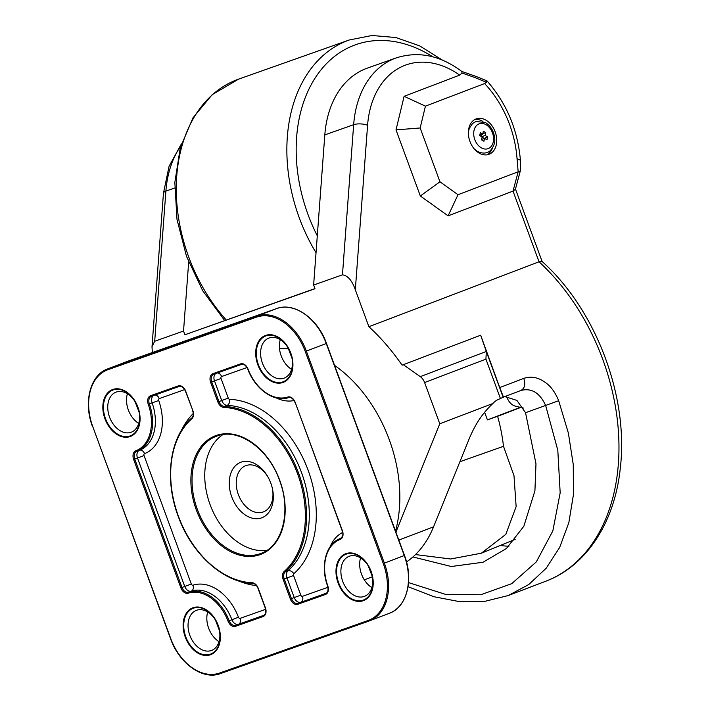 <?xml version="1.0" encoding="UTF-8"?>
<svg xmlns="http://www.w3.org/2000/svg" width="710" height="710" viewBox="0 0 710 710"><rect width="100%" height="100%" fill="white"/><g stroke="black" fill="none" stroke-linecap="round" stroke-linejoin="round"><path stroke-width="1.06" d="M241.036 462.174A29.687 20.697 69.1 0 1 267.617 476.383A29.687 20.697 69.1 0 1 272.56 489.341A29.687 20.697 69.1 0 1 261.537 517.892A29.687 20.697 69.1 0 1 231.771 496.938A29.687 20.697 69.1 0 1 241.036 462.174M267.918 476.916A24.743 17.244 -110.9 0 0 246.059 465.556A24.743 17.244 -110.9 0 0 245.784 465.653A24.743 17.244 -110.9 0 0 238.409 494.719A24.743 17.244 -110.9 0 0 263.144 511.99A24.743 17.244 -110.9 0 0 263.419 511.883A24.743 17.244 -110.9 0 0 272.436 488.746M288.136 347.935A21.442 14.945 -110.9 0 0 269.117 337.978A21.442 14.945 -110.9 0 0 268.877 338.067A21.442 14.945 -110.9 0 0 262.487 363.254A21.442 14.945 -110.9 0 0 283.92 378.217A21.442 14.945 -110.9 0 0 284.16 378.137A21.442 14.945 -110.9 0 0 291.952 357.946M368.428 566.172A21.442 14.945 -110.9 0 0 349.409 556.205A21.442 14.945 -110.9 0 0 349.169 556.294A21.442 14.945 -110.9 0 0 342.779 581.49A21.442 14.945 -110.9 0 0 364.212 596.453A21.442 14.945 -110.9 0 0 364.452 596.365A21.442 14.945 -110.9 0 0 372.244 576.174M215.574 620.238A21.442 14.945 -110.9 0 0 196.555 610.28A21.442 14.945 -110.9 0 0 196.315 610.369A21.442 14.945 -110.9 0 0 189.925 635.557A21.442 14.945 -110.9 0 0 211.358 650.52A21.442 14.945 -110.9 0 0 211.598 650.431A21.442 14.945 -110.9 0 0 219.39 630.24M135.273 402.011A21.442 14.945 -110.9 0 0 116.262 392.053A21.442 14.945 -110.9 0 0 116.023 392.142A21.442 14.945 -110.9 0 0 109.633 417.329A21.442 14.945 -110.9 0 0 131.066 432.292A21.442 14.945 -110.9 0 0 131.306 432.204A21.442 14.945 -110.9 0 0 139.098 412.013M360.547 557.918A21.442 14.945 -110.9 0 0 371.862 587.569M207.693 611.993A21.442 14.945 -110.9 0 0 218.999 641.645M127.401 393.757A21.442 14.945 -110.9 0 0 138.707 423.417M280.255 339.691A21.442 14.945 -110.9 0 0 291.57 369.342M222.851 434.627A62.675 43.692 -110.9 0 0 210.462 505.609A62.675 43.692 -110.9 0 0 266.978 550.303M489.057 154.292A18.824 13.499 70.5 0 0 495.225 131.971A18.824 13.499 70.5 0 0 476.277 118.881A18.824 13.499 70.5 0 0 476.055 118.96A18.824 13.499 70.5 0 0 469.887 141.281A18.824 13.499 70.5 0 0 488.835 154.372A18.824 13.499 70.5 0 0 489.057 154.292M487.158 154.798A18.824 13.499 70.5 0 0 492.412 148.15M482.969 121.463A18.824 13.499 70.5 0 0 474.706 119.599M424.598 382.539L439.774 423.764L492.926 403.484A26.385 18.913 -109.5 0 1 498.793 399.268L503.461 397.121L499.733 387.553L523.785 378.377C530.858 376.114 537.683 377.232 544.259 381.74C550.215 385.459 555.025 391.787 558.681 400.715L568.373 433.082L573.263 464.571L573.423 494.746L568.843 522.64L559.684 547.383L546.23 568.195L528.826 584.481L508.28 595.521L545.546 581.312A190.165 132.566 -110.9 0 0 602.763 359.42A190.165 132.566 -110.9 0 0 539.041 261.804L368.898 326.707A190.165 132.566 -110.9 0 1 402.082 365.162L480.679 335.218L486.297 351.459L485.933 359.136L424.598 382.539A9.896 6.896 -110.9 0 0 420.276 376.646L403.342 364.718M324.816 134.891A102.258 73.299 -109.5 0 1 367.452 68.08L396.295 57.874A102.258 73.299 70.5 0 0 353.66 124.694L324.816 134.891L313.625 285.029L314.991 288.748L184.902 334.765L314.929 288.588M508.946 546.185A150.085 104.627 69.1 0 1 500.177 545.502M504.872 396.579L516.907 400.422L525.542 412.714L535.979 463.808L534.923 490.832L523.829 526.261L506.434 548.502L483.013 562.249L451.285 566.509L412.936 556.951M492.926 403.484C481.478 414.241 475.203 424.82 469.461 438.114L433.553 526.847A124.188 86.576 69.1 0 1 406.528 561.938M395.523 531.089A124.188 86.576 -110.9 0 0 334.561 365.384M288.464 348.53A124.188 86.576 -110.9 0 0 279.527 348.761M458.021 194.726L448.099 215.858L513.019 191.096L518.167 171.784L520.306 170.915L520.403 160.212L517.04 158.632A92.362 66.207 70.5 0 0 484.619 83.558L425.432 106.145L420.16 127.969L439.96 181.796L458.021 194.726L518.167 171.784L517.04 158.632M439.96 181.796L420.329 195.978L448.099 215.858M420.16 127.969L396.011 129.886L420.329 195.978M425.432 106.145L404.114 96.32L396.011 129.886M486.394 82.271L486.989 80.887L476.073 76.449A9.896 1.695 -69.1 0 0 474.715 77.496L486.394 82.271L484.619 83.558M476.073 76.449L461.686 71.399L462.059 73.023L459.707 75.118L404.114 96.32M188.674 262.088L183.535 331.046L154.7 341.253L152.002 346.684L152.33 352.55M459.707 75.118A92.362 66.207 70.5 0 0 367.585 125.253L355.32 289.795C352.133 280.601 347.856 275.613 342.46 274.832L313.625 285.029M523.785 378.377C525.702 384.323 524.734 388.352 520.9 390.464C531.568 387.749 539.831 392.79 545.679 405.587L557.803 450.264L560.172 492.829L552.841 530.903L536.316 561.894L511.733 583.664L480.759 594.749L445.552 594.376L408.516 582.591M521.06 390.402L503.461 397.121L521.007 390.429M558.681 400.715L525.542 412.714M499.733 387.553L480.679 335.218L402.082 365.162M439.774 423.764L395.914 532.136M183.535 331.046L184.902 334.765M355.32 289.795L368.898 326.707M520.306 170.915L515.398 189.339L513.019 191.096L539.041 261.804L542.041 261.431C595.938 309.56 628.918 396.766 620.274 468.343C614.745 522.196 586.549 566.047 545.546 581.312M523.447 408.072L515.407 406.182C512.238 405.277 509.727 403.023 507.872 399.411L506.487 396.526M415.492 554.572L450.646 558.992L481.371 553.205L505.822 534.355L516.134 506.585L513.996 475.7L503.497 446.306L459.911 461.722M503.497 446.306A141.84 98.876 -110.9 0 0 497.621 416.282L487.415 419.894L484.61 412.261M520.323 407.336L487.415 419.894M520.767 407.442L497.621 416.282M483.945 141.272L484.548 138.388L486.962 139.79L487.557 136.906L485.143 135.504L485.747 132.619L483.332 131.208L482.729 134.092L480.324 132.69L479.72 135.574L482.134 136.977L481.54 139.861L483.945 141.272M481.628 139.417L484.548 138.388M483.776 138.654L487.557 136.906M481.691 136.719L485.143 135.504M483.874 138.21L482.09 137.172M482.827 133.649L485.747 132.619M481.495 136.613L481.966 134.368M479.818 135.131L482.729 134.092M259.949 554.679A63.501 44.269 69.1 0 1 196.288 509.86A63.501 44.269 69.1 0 1 216.106 435.505A63.501 44.269 69.1 0 1 279.767 480.333A63.501 44.269 69.1 0 1 259.949 554.679M216.923 436.073A62.675 43.692 -110.9 0 0 216.239 436.322A62.675 43.692 -110.9 0 0 197.566 509.957A62.675 43.692 -110.9 0 0 260.215 553.693A62.675 43.692 -110.9 0 0 260.916 553.436C282.34 546.203 291.49 511.803 279.731 480.927C268.841 448.906 238.436 427.464 216.932 436.073L216.239 436.322M130.116 436.552A25.081 17.484 69.1 0 1 104.965 418.847A25.081 17.484 69.1 0 1 112.792 389.479A25.081 17.484 69.1 0 1 137.935 407.185A25.081 17.484 69.1 0 1 130.116 436.552M113.156 389.959A24.495 17.075 -110.9 0 0 105.515 418.651A24.495 17.075 -110.9 0 0 130.072 435.94A24.495 17.075 -110.9 0 0 139.169 412.386A24.495 17.075 -110.9 0 0 135.086 401.683A24.495 17.075 -110.9 0 0 113.156 389.959M210.409 654.78A25.081 17.484 69.1 0 1 185.257 637.074A25.081 17.484 69.1 0 1 193.084 607.707A25.081 17.484 69.1 0 1 218.227 625.412A25.081 17.484 69.1 0 1 210.409 654.78M193.448 608.195A24.495 17.075 -110.9 0 0 185.807 636.879A24.495 17.075 -110.9 0 0 210.364 654.167A24.495 17.075 -110.9 0 0 219.461 630.613A24.495 17.075 -110.9 0 0 215.379 619.91A24.495 17.075 -110.9 0 0 193.448 608.195M363.263 600.704A25.081 17.484 69.1 0 1 338.12 583.008A25.081 17.484 69.1 0 1 345.939 553.631A25.081 17.484 69.1 0 1 371.09 571.337A25.081 17.484 69.1 0 1 363.263 600.704M346.302 554.12A24.495 17.075 -110.9 0 0 338.661 582.803A24.495 17.075 -110.9 0 0 363.218 600.101A24.495 17.075 -110.9 0 0 372.315 576.538A24.495 17.075 -110.9 0 0 368.241 565.843A24.495 17.075 -110.9 0 0 346.302 554.12M282.97 382.477A25.081 17.484 69.1 0 1 257.828 364.771A25.081 17.484 69.1 0 1 265.647 335.404A25.081 17.484 69.1 0 1 290.798 353.11A25.081 17.484 69.1 0 1 282.97 382.477M266.01 335.892A24.495 17.075 -110.9 0 0 258.369 364.576A24.495 17.075 -110.9 0 0 282.926 381.873A24.495 17.075 -110.9 0 0 292.023 358.31A24.495 17.075 -110.9 0 0 287.949 347.616A24.495 17.075 -110.9 0 0 266.01 335.892M287.798 397.023A7.419 5.174 69.1 0 1 295.156 402.286L342.424 530.76A7.419 5.174 69.1 0 1 340.196 539.422A40.408 28.169 -110.9 0 0 327.807 585.91A7.419 5.174 69.1 0 1 325.446 594.483L297.801 604.263A7.419 5.174 69.1 0 1 290.355 599.027L283.13 579.378A7.419 5.174 69.1 0 1 284.231 571.408A90.711 63.234 -110.9 0 0 297.65 474.005A90.711 63.234 -110.9 0 0 223.898 407.433A7.419 5.174 69.1 0 1 217.863 401.984L210.63 382.344A7.419 5.174 69.1 0 1 212.947 373.655L240.601 363.875A7.419 5.174 69.1 0 1 247.994 368.987A40.408 28.169 -110.9 0 0 287.798 397.023A0.825 0.595 71.9 0 0 288.633 397.582C290.976 396.996 293.088 398.585 294.934 402.357L295.156 402.277M219.576 673.036L368.091 620.504A48.653 33.92 -110.9 0 0 383.276 563.527L305.264 351.494A48.653 33.92 -110.9 0 0 256.479 317.148L107.964 369.688A48.653 33.92 -110.9 0 0 92.779 426.657L170.79 638.689A48.653 33.92 -110.9 0 0 219.576 673.036A0.825 0.595 70.5 0 0 220.411 673.604L368.907 621.072M133.631 459.423A7.419 5.174 69.1 0 1 135.858 450.761A40.408 28.169 -110.9 0 0 148.248 404.274A7.419 5.174 69.1 0 1 150.609 395.701L178.254 385.92A7.419 5.174 69.1 0 1 185.701 391.166L192.925 410.806A7.419 5.174 69.1 0 1 191.824 418.776A90.711 63.234 -110.9 0 0 178.405 516.188A90.711 63.234 -110.9 0 0 252.156 582.75A7.419 5.174 69.1 0 1 258.192 588.199L265.425 607.84A7.419 5.174 69.1 0 1 263.108 616.537L235.454 626.318A7.419 5.174 69.1 0 1 228.061 621.197A40.408 28.169 -110.9 0 0 188.256 593.169A7.419 5.174 69.1 0 1 180.899 587.898L133.631 459.423L134.722 459.024L181.991 587.498A6.594 4.597 -110.9 0 0 188.532 592.175A41.233 28.746 69.1 0 1 229.152 620.78A6.594 4.597 -110.9 0 0 235.729 625.332L263.374 615.552A6.594 4.597 -110.9 0 0 263.445 615.526C265.647 614.514 266.232 611.984 265.203 607.92L257.97 588.27C256.683 585.244 254.917 583.602 252.68 583.363A0.825 0.568 -87.8 0 1 252.156 582.75M383.276 563.527L404.256 555.539L326.245 343.507L306.356 351.095L384.367 563.128A49.478 34.488 69.1 0 1 369.484 620.859A49.478 34.488 69.1 0 1 368.934 621.064A0.825 0.595 70.5 0 0 368.934 621.064L220.402 673.604C202.989 680.446 179.231 663.655 170.577 638.769L92.779 426.639M256.479 317.148A0.825 0.595 70.5 0 1 256.745 316.163L276.634 308.575L128.12 361.115L108.231 368.703L256.745 316.163A49.478 34.488 69.1 0 1 306.356 351.095L305.264 351.494M326.254 343.489L326.245 343.507A49.478 34.488 -110.9 0 0 276.634 308.575A0.825 0.595 70.5 0 0 276.634 308.575L128.128 361.106A49.478 34.488 -110.9 0 0 127.56 361.319L128.128 361.106A0.825 0.595 70.5 0 0 128.12 361.115A0.825 0.595 70.5 0 1 128.137 361.106M389.373 613.271A49.478 34.488 -110.9 0 0 404.256 555.539L404.487 555.451C413.912 579.75 406.865 607.263 389.373 613.271L368.925 621.072A0.825 0.595 70.5 0 1 368.091 620.504M128.128 361.106L107.68 368.898A49.478 34.488 69.1 0 1 108.231 368.703A0.825 0.595 70.5 0 0 107.964 369.688M263.951 615.268L238.489 624.276A6.594 4.597 69.1 0 1 231.913 619.723A41.233 28.746 -110.9 0 0 191.292 591.128A6.594 4.597 69.1 0 1 184.751 586.442L137.483 457.968A6.594 4.597 69.1 0 1 139.471 450.273A41.233 28.746 -110.9 0 0 152.109 402.827A6.594 4.597 69.1 0 1 153.591 395.505M184.689 389.586L159.235 398.594A1.651 1.154 -110.9 0 0 158.703 400.493L149.349 403.883A41.233 28.746 69.1 0 1 136.71 451.32A6.594 4.597 -110.9 0 0 134.722 459.024L144.05 455.554L191.318 584.028A1.651 1.154 -110.9 0 0 192.96 585.2A46.177 32.19 69.1 0 1 238.453 617.23A1.651 1.154 -110.9 0 0 240.095 618.366L265.602 609.34M151.425 396.269A6.594 4.597 -110.9 0 0 151.372 396.295A6.594 4.597 -110.9 0 0 149.349 403.883L148.248 404.274M192.925 410.788L185.479 391.237C183.597 387.411 181.467 385.832 179.089 386.488A0.825 0.595 -109.5 0 1 179.089 386.488L151.443 396.269A0.825 0.595 -109.5 0 1 150.609 395.701M263.517 615.499L263.374 615.552A0.825 0.595 -109.5 0 0 263.108 616.537M240.095 618.366A4.952 3.55 70.5 0 1 238.489 624.276L235.729 625.332A0.825 0.595 -109.5 0 0 235.454 626.318M238.453 617.23L228.061 621.197M192.96 585.2A4.952 3.541 71.9 0 1 191.292 591.128L188.532 592.175A0.825 0.595 -108.1 0 0 188.256 593.169M191.318 584.028L180.899 587.898M158.703 400.493A46.177 32.19 69.1 0 1 144.547 453.628A4.952 3.55 -110.9 0 0 139.471 450.273L136.71 451.32A0.825 0.595 69.1 0 1 135.858 450.761M144.547 453.628A1.651 1.154 -110.9 0 0 144.05 455.554M256.443 585.581A96.48 67.264 69.1 0 1 238.356 580.842M181.156 430.917A96.48 67.264 69.1 0 1 193.271 413.495M325.855 593.445L325.712 593.498A6.594 4.597 -110.9 0 0 325.783 593.471C327.958 592.486 328.561 589.992 327.576 585.981L327.807 585.91M326.298 593.214L298.067 603.278L325.712 593.498A0.825 0.595 70.5 0 0 325.446 594.483M247.027 367.531L221.573 376.54A1.651 1.154 -110.9 0 0 221.059 378.474L228.283 398.115A1.651 1.154 -110.9 0 0 229.623 399.322A96.48 67.264 69.1 0 1 308.078 470.127A96.48 67.264 69.1 0 1 293.798 573.742A1.651 1.154 -110.9 0 0 293.549 575.508L300.783 595.149A1.651 1.154 -110.9 0 0 302.433 596.32A4.952 3.55 70.5 0 1 300.827 602.222A6.594 4.597 69.1 0 1 294.215 597.572L291.455 598.619A6.594 4.597 -110.9 0 0 298.067 603.278A0.825 0.595 70.5 0 0 297.801 604.263M300.783 595.149L294.215 597.572L286.982 577.922L284.222 578.978L291.455 598.619L290.355 599.027M293.549 575.508L286.982 577.922A6.594 4.597 69.1 0 1 287.958 570.84L285.198 571.896A6.594 4.597 -110.9 0 0 284.222 578.978L283.13 579.378M293.798 573.742A4.952 3.435 48.6 0 0 287.958 570.84A91.537 63.811 -110.9 0 0 301.51 472.549A91.537 63.811 -110.9 0 0 227.085 405.374L224.316 406.422A91.537 63.811 69.1 0 1 298.75 473.597A91.537 63.811 69.1 0 1 285.198 571.896A0.825 0.568 -131.4 0 1 284.231 571.408M229.623 399.322A4.952 3.399 -87.8 0 1 227.085 405.374A6.594 4.597 69.1 0 1 221.715 400.529L218.955 401.585A6.594 4.597 -110.9 0 0 224.316 406.422A0.825 0.568 -87.8 0 0 223.898 407.433M228.283 398.115L221.715 400.529L214.491 380.888L211.731 381.936L218.955 401.585L217.863 401.984M221.059 378.474L214.491 380.888A6.594 4.597 69.1 0 1 215.929 373.46M212.947 373.655A0.825 0.595 70.5 0 0 213.772 374.214A6.594 4.597 -110.9 0 0 213.71 374.241A6.594 4.597 -110.9 0 0 211.731 381.936L210.63 382.344M241.418 364.443L213.79 374.214A0.825 0.595 70.5 0 1 213.772 374.214L241.427 364.434A0.825 0.595 70.5 0 0 241.436 364.434C243.77 363.777 245.882 365.322 247.772 369.076L247.772 369.076C255.085 389.24 274.264 402.792 288.606 397.591M302.433 596.32L327.949 587.294M330.097 546.807A46.177 32.19 69.1 0 1 342.646 532.438M294.046 400.546A46.177 32.19 69.1 0 1 276.252 397.911M221.573 376.54A4.952 3.55 70.5 0 0 217.207 373.007M154.86 395.062A4.952 3.55 -109.5 0 1 159.235 398.594M240.601 363.875A0.825 0.595 70.5 0 0 241.427 364.434M327.807 585.883L327.576 585.981C320.077 565.879 326.023 543.425 340.454 538.437L340.454 538.437A0.825 0.595 69.1 0 0 340.196 539.422M295.156 402.286L342.202 530.832C343.507 534.133 342.921 536.662 340.454 538.437M92.779 426.657L92.557 426.728C83.132 402.428 90.188 374.915 107.68 368.898M252.84 583.336A0.825 0.568 -87.8 0 1 252.68 583.363C223.792 582.821 192.019 554.332 178.494 517.084C163.912 479.57 169.592 436.73 191.833 417.942A0.825 0.568 48.6 0 0 191.824 418.776M191.957 417.87A0.825 0.568 48.6 0 0 191.833 417.942C193.368 416.486 193.661 414.134 192.703 410.877L192.925 410.806M151.372 396.295L179.089 386.488A0.825 0.595 -109.5 0 1 178.254 385.92M174.687 187.999L165.891 191.105A102.258 73.299 -109.5 0 1 180.766 146.056M398.834 540.088L433.553 526.847M462.059 73.023L474.715 77.496M152.038 346.285L163.451 193.235A9.896 3.612 4.3 0 1 165.891 191.105L154.7 341.253M367.585 125.253A9.896 3.612 -175.7 0 0 353.66 124.694L342.46 274.832M503.248 397.511L486.297 351.459L420.276 376.646M500.461 398.63L485.933 359.136M224.644 320.521L202.74 290.798L186.499 256.337L176.994 219.399L174.846 182.434L180.251 147.849L192.934 117.913L212.201 94.652L238.658 79.112A148.434 106.402 70.5 0 0 236.909 79.751A148.434 106.402 70.5 0 0 226.224 319.961M432.86 56.836A141.84 101.681 70.5 0 0 354.095 45.298A141.84 101.681 70.5 0 0 317.29 235.818M316.03 252.751A148.434 106.402 -109.5 0 1 347.483 40.639A148.434 106.402 -109.5 0 1 349.231 39.991L238.658 79.112M486.03 124.703A13.197 9.461 70.5 0 0 473.987 130.622A13.197 9.461 70.5 0 0 481.247 147.778A13.197 9.461 70.5 0 0 493.29 141.858A13.197 9.461 70.5 0 0 486.03 124.703M276.643 308.575C294.055 301.732 317.814 318.515 326.476 343.409L404.487 555.451M292.023 358.31L287.949 347.616M372.315 576.538L368.241 565.843M219.461 630.613L215.379 619.91M139.169 412.386L135.086 401.683M372.351 576.769L364.301 579.839M520.403 160.22C517.732 129.744 506.603 103.296 486.998 80.896M163.451 193.235L169.069 166.264L181.414 143.899M408.046 586.7L433.996 596.746L459.867 601.707L484.886 601.334L508.28 595.53M461.82 71.47C440.315 55.389 418.474 50.854 396.295 57.874M542.12 261.511L515.469 189.073M442.499 60.146L419.708 45.893L395.878 37.532L372.013 35.5L349.231 39.991M515.185 539.36L481.371 553.205M468.387 131.927L469.274 128.368L472.611 123.442L476.019 121.445L485.525 122.617C490.521 125.821 493.521 130.649 494.542 137.101C495.465 141.947 494.062 146.438 490.335 150.582C489.447 151.665 484.752 155.064 477.413 151.399L474.493 149.189"/></g></svg>
